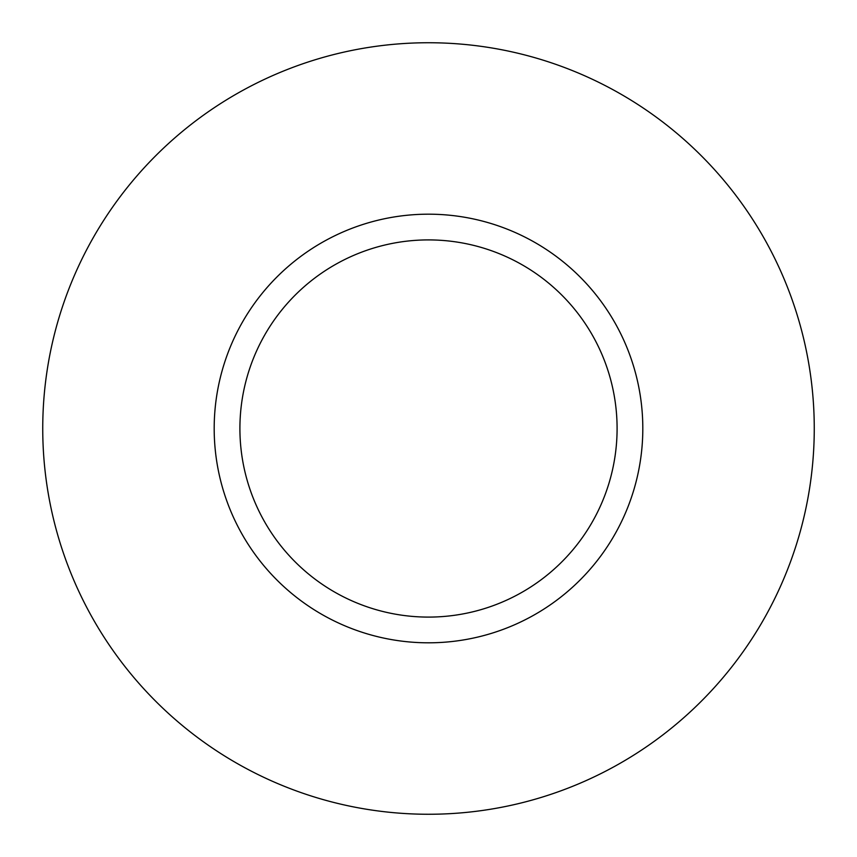 <?xml version="1.0" encoding="UTF-8"?>
<svg xmlns="http://www.w3.org/2000/svg" width="857" height="857" viewBox="0 0 857 857"><rect width="100%" height="100%" fill="white"/><g stroke="black" fill="none" stroke-linecap="round" stroke-linejoin="round"><path stroke-width="1.29" d="M531.244 616.579A214.314 214.314 0 0 0 616.579 325.756A214.314 214.314 0 0 0 325.756 240.421A214.314 214.314 0 0 0 240.421 531.244A214.314 214.314 0 0 0 531.244 616.579M518.913 594.008A188.594 188.594 0 0 0 594.008 338.087A188.594 188.594 0 0 0 338.087 262.992A188.594 188.594 0 0 0 262.992 518.913A188.594 188.594 0 0 0 518.913 594.008M243.559 89.964A385.757 385.757 0 0 1 767.036 243.559A385.757 385.757 0 0 1 613.441 767.036A385.757 385.757 0 0 1 89.964 613.441A385.757 385.757 0 0 1 243.559 89.964"/></g></svg>
